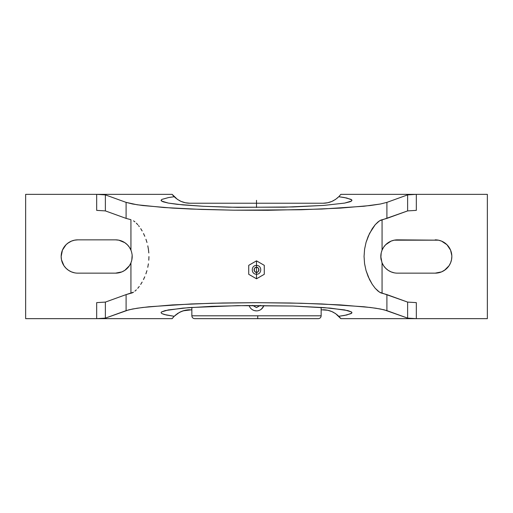 <?xml version="1.0" encoding="UTF-8"?>
<svg xmlns="http://www.w3.org/2000/svg" width="513" height="513" viewBox="0 0 513 513"><rect width="100%" height="100%" fill="white"/><g stroke="black" fill="none" stroke-linecap="round" stroke-linejoin="round"><path stroke-width="0.77" d="M248.728 274.308L256.5 278.79L256.5 272.243A2.424 2.424 0 0 0 258.924 269.819A2.424 2.424 0 0 0 256.5 267.395L256.5 260.848L248.728 265.336L248.728 274.308L248.728 265.336L248.728 274.308L256.5 278.79L264.272 274.308L264.272 265.336L256.5 260.848L256.5 267.395C259.379 266.529 259.379 273.108 256.5 272.243L256.5 267.395L256.5 272.243C253.621 273.108 253.621 266.529 256.5 267.395A2.424 2.424 0 0 0 254.076 269.819A2.424 2.424 0 0 0 256.5 272.243L256.5 278.79L264.272 274.308L264.272 265.336L256.5 260.848L248.728 265.336L256.5 260.848L264.272 265.336L264.272 274.308L256.5 278.79L248.728 274.308M318.31 318.656L257.712 318.656L257.77 315.809L321.151 315.809L321.151 307.396L321.151 315.809C320.978 317.534 320.035 318.483 318.31 318.656M179.255 200.506A22.2 22.2 0 0 0 185.334 202.75L181.179 201.442L177.453 199.403L172.15 194.35A22.2 22.2 0 0 0 174.202 196.716L168.527 197.563L174.202 196.716L177.453 199.403L181.179 201.442L185.334 202.75L189.906 203.231L323.094 203.231L327.666 202.75L331.821 201.442L335.547 199.403L338.798 196.716L344.473 197.563L351.11 199.397L351.95 200.346L351.488 201.045L344.685 203.084L323.992 205.405L293.026 206.957L237.878 207.361L203.475 206.297L177.139 204.321L168.315 203.084L162.884 201.737L161.05 200.346L161.89 199.397L168.527 197.563L161.89 199.397L161.05 200.346L161.512 201.045L168.315 203.084L182.718 204.886L203.475 206.297L228.792 207.194L284.208 207.194L323.992 205.405L344.685 203.084L350.116 201.737L351.488 201.045L351.738 199.865L346.737 198.012L338.798 196.716L335.547 199.403L331.821 201.442L327.666 202.75L323.094 203.231L189.906 203.231L185.334 202.75A22.2 22.2 0 0 0 189.906 203.231L185.898 202.866M382.044 262.797L382.063 293.301L382.044 262.797A16.647 16.647 0 0 0 397.453 273.147L435.184 273.147L397.453 273.147M381.845 262.29L380.806 256.494L381.967 262.611M380.851 257.712L381.21 252.838L380.813 257.051M381.076 253.486L380.819 255.827M397.453 239.853L438.435 240.174L394.202 240.174L397.453 239.853A16.647 16.647 0 0 0 382.063 250.145L381.21 252.845L382.063 250.145L382.063 219.699L382.063 250.145L381.435 251.966M173.285 317.258A22.2 22.2 0 0 0 172.15 318.656L174.202 316.284L172.15 318.656L96.681 318.656L105.377 318.124L96.681 318.656L96.681 302.625L105.377 302.093L105.377 318.124L128.878 309.807L137.202 308.217L149.001 306.761L191.208 303.952L222.751 302.997L256.5 302.67L290.249 302.997L321.792 303.952L363.999 306.761L375.798 308.217L384.122 309.807L407.623 318.124L407.623 302.093L386.905 294.603L386.905 310.634L407.623 318.124L416.319 318.656L340.85 318.656L338.798 316.284L346.737 314.995L351.738 313.135L351.488 311.955L347.84 310.583L330.282 308.121L293.026 306.049L247.144 305.536L211.503 306.344L182.718 308.121L165.16 310.583L161.512 311.955L161.05 312.661L161.89 313.61L166.263 314.995L174.202 316.284L179.255 312.5L183.205 310.814L191.849 309.775L185.334 310.25L181.179 311.564L177.453 313.597L174.202 316.284L164.397 314.54L161.89 313.61L161.05 312.661L161.512 311.955L168.315 309.923L189.008 307.601L237.878 305.639L293.026 306.049L323.992 307.601L344.685 309.923L351.488 311.955L351.95 312.661L351.11 313.61L344.473 315.437L338.798 316.284L335.56 313.603L331.873 311.583L327.698 310.256L321.151 309.775L327.698 310.256A22.2 22.2 0 0 0 323.094 309.775L327.14 310.147M130.956 250.203L130.937 219.699L130.937 250.145L131.54 251.877L130.956 250.203A16.647 16.647 0 0 0 115.547 239.853L118.798 240.174L124.8 242.662L127.32 244.727L129.391 247.253L130.956 250.19M131.155 250.71L131.033 250.389M132.149 255.288L131.79 260.162L132.194 256.494A16.647 16.647 0 0 0 132.046 254.281L131.54 251.877L132.046 254.262M131.924 259.514L132.187 255.949M132.194 256.5A16.647 16.647 0 0 1 132.155 257.712L132.181 257.18M130.956 262.81L129.391 265.753L124.8 270.345L121.921 271.884L115.547 273.147A16.647 16.647 0 0 0 130.937 262.861L131.79 260.155L130.937 262.861L130.937 293.301L130.937 262.861L131.572 261.014M191.849 315.809C192.022 317.534 192.965 318.483 194.69 318.656L257.712 318.656L257.77 315.809L191.849 315.809L191.849 307.396L191.849 315.809L321.151 315.809M258.013 310.737L259.469 310.294M263.682 306.081L261.508 309.057M250.043 307.434L251.004 308.608M254.262 310.557L256.5 310.884A7.772 7.772 0 0 0 263.887 305.524L262.957 307.434L260.816 309.576M255.288 318.656L318.073 318.656M252.191 309.576L253.537 310.294M249.113 305.524A7.772 7.772 0 0 0 256.5 310.884M131.54 261.13L131.033 262.611M381.46 251.877L381.967 250.389M132.072 258.533A16.647 16.647 0 0 0 132.149 257.718L131.79 260.162M381.082 253.48L381.21 252.838A16.647 16.647 0 0 0 380.954 254.288L381.082 253.48M380.954 258.725A16.647 16.647 0 0 1 380.806 256.513L380.954 254.275M132.194 292.885L126.095 294.603L105.377 302.093L105.377 318.124L126.095 310.634L126.095 294.603L133.515 292.173L132.194 292.885M134.893 291.16L136.33 289.858L134.893 291.16M137.792 288.293L139.247 286.472L137.792 288.293M140.697 284.407L142.127 282.086L140.697 284.407M143.486 279.54L144.756 276.796L143.486 279.54M145.91 273.839L146.936 270.659L145.91 273.839M147.776 267.311L148.404 263.836L147.776 267.311M148.802 260.226L148.943 256.583L148.802 260.226M148.815 252.954L148.43 249.337L148.815 252.954M147.808 245.842L148.43 249.337L147.808 245.842M145.955 239.289L146.974 242.489L145.955 239.289M143.518 233.53L144.794 236.307L143.518 233.53M140.729 228.644L142.146 230.959L140.729 228.644M138.542 225.617L139.279 226.566L138.542 225.617M136.343 223.155L137.805 224.732L136.343 223.155M133.534 220.846L134.919 221.86L133.534 220.846M130.937 219.699L126.095 218.397L105.377 210.907L96.681 210.375L96.681 194.35L25.65 194.35L25.65 318.656L96.681 318.656L96.681 302.625L105.377 302.093L126.095 294.603L126.095 310.634L132.585 308.999L142.685 307.473L172.432 304.914L211.888 303.247L256.5 302.67L301.112 303.247L340.568 304.914L370.315 307.473L380.415 308.999L386.905 310.634L386.905 294.603L380.8 292.885L378.081 291.147L375.195 288.274L372.271 284.362L369.482 279.476L366.025 270.511L364.57 263.663L364.057 256.423L364.596 249.171L366.064 242.341L368.244 236.204L372.303 228.593L375.208 224.713L379.485 220.834L407.623 210.907L416.319 210.375L407.623 210.907L407.623 194.882L416.319 194.35L416.319 210.375L416.319 194.35L407.623 194.882L386.905 202.372L386.905 218.397L407.623 210.907L407.623 194.882L386.905 202.372L380.415 204.007L370.315 205.533L340.568 208.092L301.112 209.753L233.864 210.189L191.208 209.047L172.432 208.092L142.685 205.533L132.585 204.007L126.095 202.372L126.095 218.397L130.937 219.699M77.816 273.147L115.547 273.147L77.816 273.147A16.647 16.647 0 0 1 61.162 256.5A16.647 16.647 0 0 1 77.816 239.853L115.547 239.853L77.816 239.853L74.565 240.174L71.442 241.123L67.716 243.265M74.565 272.826L71.442 271.884L68.562 270.345L66.042 268.273L63.971 265.753L61.483 259.751L61.162 256.5L62.432 250.132L66.042 244.727L68.562 242.662M333.771 312.513A22.2 22.2 0 0 0 327.698 310.256L331.873 311.583L335.56 313.603L340.85 318.656A22.2 22.2 0 0 0 339.715 317.258M185.898 310.141L189.906 309.775A22.2 22.2 0 0 0 179.255 312.5M174.202 316.284L172.15 318.656L25.65 318.656L25.65 194.35L96.681 194.35L105.377 194.882L105.377 210.907L126.095 218.397L126.095 202.372L105.377 194.882L105.377 210.907L96.681 210.375L96.681 194.35L172.15 194.35L96.681 194.35L105.377 194.882L126.095 202.372L137.202 204.783L163.929 207.521L201.346 209.432L233.864 210.189L267.857 210.298L321.792 209.047L363.999 206.239L380.415 204.007L386.905 202.372L386.905 218.397L380.806 220.115L378.107 221.84L375.208 224.713L369.514 233.46L366.064 242.341L364.596 249.171L364.057 256.423L364.57 263.663L366.025 270.511L368.206 276.699L372.271 284.362L375.195 288.274L379.466 292.16L407.623 302.093L416.319 302.625L416.319 318.656L407.623 318.124L407.623 302.093L416.319 302.625L416.319 318.656L340.85 318.656L339.189 316.688M487.35 318.656L416.319 318.656L487.35 318.656L487.35 194.35L487.35 318.656M435.184 239.853A16.647 16.647 0 0 1 451.838 256.5A16.647 16.647 0 0 1 435.184 273.147L441.558 271.884L445.284 269.735M381.204 260.142A16.647 16.647 0 0 1 380.954 258.738M380.806 256.5A16.647 16.647 0 0 1 380.928 254.467M338.798 196.716L340.85 194.35L338.798 196.716L340.85 194.35L416.319 194.35L340.85 194.35A22.2 22.2 0 0 1 340.568 194.716M327.102 202.866L323.094 203.231A22.2 22.2 0 0 0 333.745 200.506M339.144 316.636L338.798 316.284M337.817 315.36L337.278 314.899M335.387 313.494L334.784 313.103M333.322 312.276L332.597 311.91M331.449 311.41L327.897 310.301M185.122 310.294L181.589 311.391M180.422 311.904L179.685 312.27M178.223 313.097L177.613 313.488M175.722 314.899L175.177 315.367M175.177 197.64L175.722 198.101M177.613 199.512L178.223 199.903M179.685 200.73L180.422 201.102M181.589 201.609L185.122 202.706M327.878 202.706L331.411 201.609M332.578 201.102L333.315 200.73M334.771 199.903L335.387 199.512M337.278 198.101L337.823 197.64M438.435 240.174L441.558 241.123L446.958 244.727L450.568 250.132L451.812 255.621M441.558 241.123L441.238 240.988M61.162 256.5L61.188 257.379M71.442 271.884L71.762 272.012M115.547 273.147L118.798 272.826M118.798 240.174L115.547 239.853M487.35 194.35L416.319 194.35L487.35 194.35M394.202 272.826L391.079 271.884L388.2 270.345L385.68 268.273L383.609 265.753L382.044 262.81M382.044 250.19L383.609 247.253L385.68 244.727L391.079 241.123L394.202 240.174M451.838 256.5L451.517 259.751L450.568 262.874L449.029 265.753L444.438 270.345M256.5 200.346L256.5 207.502M252.614 305.357L256.5 307.601L260.386 305.357M256.5 265.452C262.13 265.17 262.13 274.474 256.5 274.186C250.87 274.474 250.87 265.17 256.5 265.452"/></g></svg>
